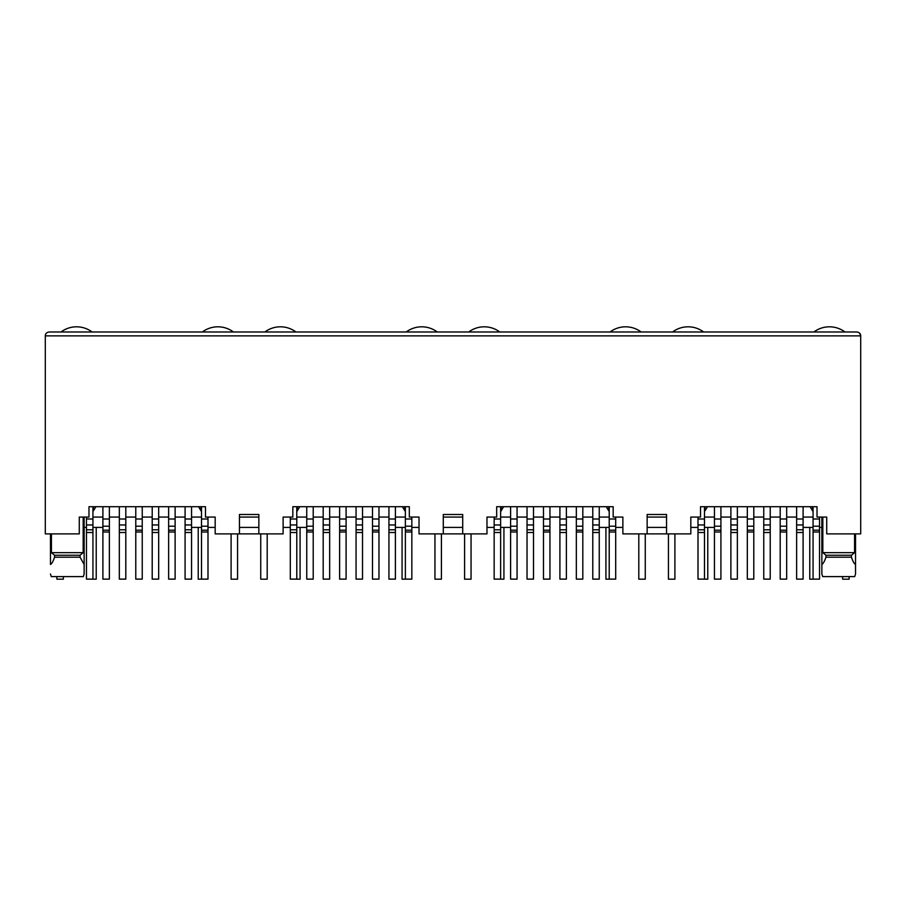 <?xml version="1.0" encoding="UTF-8"?>
<svg xmlns="http://www.w3.org/2000/svg" width="906" height="906" viewBox="0 0 906 906"><rect width="100%" height="100%" fill="white"/><g stroke="black" fill="none" stroke-linecap="round" stroke-linejoin="round"><path stroke-width="1.36" d="M51.427 533.894L51.427 552.66L54.564 555.253L54.564 557.19L80.045 557.19L80.045 555.253L83.171 552.66L83.171 517.066M54.564 555.253L80.045 555.253M83.307 576.601L84.133 574.008L83.307 576.601L51.291 576.601L50.476 574.008L51.291 576.601M54.564 557.19C53.171 561.301 51.812 563.736 50.476 564.472L50.476 533.894M258.856 533.894L239.444 533.894L239.444 514.483L258.856 514.483L258.856 533.894L283.125 533.894L283.125 517.066L292.831 517.066L292.831 506.714L409.319 506.714L409.319 517.066L419.025 517.066L419.025 533.894L443.294 533.894L443.294 514.483L462.706 514.483L462.706 533.894L486.975 533.894L486.975 517.066L496.681 517.066L496.681 506.714L613.169 506.714L613.169 517.066L622.875 517.066L622.875 533.894L647.144 533.894L647.144 514.483L666.556 514.483L666.556 533.894L690.825 533.894L690.825 517.066L700.531 517.066L700.531 506.714L817.019 506.714L817.019 517.066L826.725 517.066L826.725 533.894L860.7 533.894L860.7 335.866L859.726 333.295M296.783 517.066L306.749 517.066M313.216 517.066L323.182 517.066M329.659 517.066L339.625 517.066M346.092 517.066L356.058 517.066M362.525 517.066L372.491 517.066M378.968 517.066L388.934 517.066M395.401 517.066L405.367 517.066M239.444 533.894L215.175 533.894L215.175 517.066L205.469 517.066L205.469 506.714L88.981 506.714L88.981 517.066L79.275 517.066L79.275 533.894L45.3 533.894L45.3 335.866C45.334 333.657 46.625 332.366 49.184 331.981L856.816 331.981C859.375 332.366 860.666 333.657 860.7 335.866L45.3 335.866M405.367 508.006L404.789 508.006L405.367 511.675M404.789 506.714L404.789 508.006M296.783 508.006L297.361 510.701L299.761 506.714M296.783 511.675L297.361 510.701M402.389 506.714L404.789 510.701M297.361 508.006L297.361 506.714M258.856 517.066L239.444 517.066M306.749 527.417L296.783 527.417M290.305 527.417L283.125 527.417M258.856 527.417L239.444 527.417M215.175 527.417L207.995 527.417M201.517 527.417L191.551 527.417M443.294 517.066L462.706 517.066M666.556 517.066L647.144 517.066M92.933 517.066L102.899 517.066M109.366 517.066L119.332 517.066M125.809 517.066L135.775 517.066M142.242 517.066L152.208 517.066M158.675 517.066L168.641 517.066M175.118 517.066L185.084 517.066M191.551 517.066L201.517 517.066M93.511 506.714L92.933 508.006M92.933 511.675L93.511 508.006M93.511 510.701L95.911 506.714M200.939 506.714L200.939 510.701L198.539 506.714M200.939 510.701L201.517 511.675M201.517 508.006L200.939 508.006M51.427 552.66L83.171 552.66M80.045 557.19L84.133 564.472L84.133 574.008L84.133 517.066M813.067 517.066L803.101 517.066L813.067 517.066M704.483 517.066L714.449 517.066M720.916 517.066L730.882 517.066L720.916 517.066M737.359 517.066L747.325 517.066L737.359 517.066M753.792 517.066L763.758 517.066L753.792 517.066M770.225 517.066L780.191 517.066L770.225 517.066M786.668 517.066L796.634 517.066L786.668 517.066M812.489 506.714L813.067 511.675L810.089 506.714L812.489 510.701M705.061 510.701L707.461 506.714L705.061 510.701L704.483 508.006M705.061 506.714L705.061 508.006M812.489 508.006L813.067 508.006M822.829 552.66L825.955 555.253L825.955 557.19L851.436 557.19L851.436 555.253L854.573 552.66L822.829 552.66L822.829 517.066M855.524 574.008L855.524 564.472L855.524 574.008L854.709 576.601L822.693 576.601L821.867 574.008L821.867 517.066M821.867 564.472C823.169 563.77 824.528 561.346 825.955 557.19M854.573 552.66L854.573 533.894M855.524 533.894L855.524 564.472C854.188 563.736 852.829 561.301 851.436 557.19M851.436 555.253L825.955 555.253M608.639 506.714L609.217 511.675M501.211 506.714L501.211 510.701L503.611 506.714M500.633 517.066L510.599 517.066M517.066 517.066L527.032 517.066M533.509 517.066L543.475 517.066M549.942 517.066L559.908 517.066M566.375 517.066L576.341 517.066M582.818 517.066L592.784 517.066M599.251 517.066L609.217 517.066M606.239 506.714L608.639 510.701M608.639 508.006L609.217 508.006M500.633 508.006L501.211 508.006M500.633 511.675L501.211 510.701M859.545 333.102L858.594 332.423M84.133 527.417L86.455 527.417M92.933 527.417L102.899 527.417M803.101 527.417L813.067 527.417M819.545 527.417L821.867 527.417M714.449 527.417L704.483 527.417M698.005 527.417L690.825 527.417M666.556 527.417L647.144 527.417M622.875 527.417L615.695 527.417M609.217 527.417L599.251 527.417M667.462 533.894L646.238 533.894M510.599 527.417L500.633 527.417M494.155 527.417L486.975 527.417M462.706 527.417L443.294 527.417M419.025 527.417L411.845 527.417M405.367 527.417L395.401 527.417M463.612 533.894L442.388 533.894M201.517 506.714L201.517 579.127L207.995 579.127L207.995 530.203L201.517 530.203M207.995 530.203L207.995 517.066M92.933 506.714L92.933 524.959L86.455 524.959L86.455 517.066M92.933 524.959L92.933 579.127L86.455 579.127L86.455 524.959M109.366 506.714L109.366 579.127L102.899 579.127L102.899 506.714M191.551 506.714L191.551 524.959L185.084 524.959L185.084 506.714M185.084 524.959L185.084 579.127L191.551 579.127L191.551 529.772L185.084 529.772M191.551 524.959L191.551 529.772M125.809 506.714L125.809 579.127L119.332 579.127L119.332 506.714M175.118 506.714L175.118 530.203L168.641 530.203L168.641 579.127L175.118 579.127L175.118 530.203M175.118 526.205L168.641 526.205L168.641 506.714M168.641 526.205L168.641 530.203M142.242 506.714L142.242 530.203L135.775 530.203L135.775 579.127L142.242 579.127L142.242 530.203M142.242 526.205L135.775 526.205L135.775 506.714M135.775 526.205L135.775 530.203M158.675 506.714L158.675 524.959L152.208 524.959L152.208 506.714M152.208 524.959L152.208 579.127L158.675 579.127L158.675 529.772L152.208 529.772M158.675 524.959L158.675 529.772M96.229 527.417L96.229 579.194L89.762 579.127M56.885 576.601L56.885 579.194L63.352 579.194L63.352 576.601M61.03 331.981A25.889 25.889 0 0 1 92.084 331.981M237.565 533.894L237.565 579.194L231.098 579.194L231.098 533.894M198.221 527.417L198.221 579.194L204.688 579.127M202.366 331.981A25.889 25.889 0 0 1 233.42 331.981M441.415 533.894L441.415 579.194L434.948 579.194L434.948 533.894M402.071 527.417L402.071 579.194L408.538 579.127M406.216 331.981A25.889 25.889 0 0 1 437.27 331.981M645.265 533.894L645.265 579.194L638.798 579.194L638.798 533.894M605.921 527.417L605.921 579.194L612.388 579.127M610.066 331.981A25.889 25.889 0 0 1 641.12 331.981M849.115 576.601L849.115 579.194L842.648 579.194L842.648 576.601M809.771 527.417L809.771 579.194L816.238 579.127M813.916 331.981A25.889 25.889 0 0 1 844.97 331.981M300.079 527.417L300.079 579.194L293.612 579.127M260.735 533.894L260.735 579.194L267.202 579.194L267.202 533.894M264.88 331.981A25.889 25.889 0 0 1 295.934 331.981M503.929 527.417L503.929 579.194L497.462 579.127M464.585 533.894L464.585 579.194L471.052 579.194L471.052 533.894M468.73 331.981A25.889 25.889 0 0 1 499.784 331.981M707.779 527.417L707.779 579.194L701.312 579.127M668.435 533.894L668.435 579.194L674.902 579.194L674.902 533.894M672.58 331.981A25.889 25.889 0 0 1 703.634 331.981M405.367 506.714L405.367 579.127L411.845 579.127L411.845 530.203L405.367 530.203M411.845 530.203L411.845 517.066M296.783 506.714L296.783 524.959L290.305 524.959L290.305 517.066M296.783 524.959L296.783 579.127L290.305 579.127L290.305 524.959M313.216 506.714L313.216 579.127L306.749 579.127L306.749 506.714M395.401 506.714L395.401 524.959L388.934 524.959L388.934 506.714M388.934 524.959L388.934 579.127L395.401 579.127L395.401 529.772L388.934 529.772M395.401 524.959L395.401 529.772M329.659 506.714L329.659 579.127L323.182 579.127L323.182 506.714M378.968 506.714L378.968 530.203L372.491 530.203L372.491 579.127L378.968 579.127L378.968 530.203M378.968 526.205L372.491 526.205L372.491 506.714M372.491 526.205L372.491 530.203M346.092 506.714L346.092 530.203L339.625 530.203L339.625 579.127L346.092 579.127L346.092 530.203M346.092 526.205L339.625 526.205L339.625 506.714M339.625 526.205L339.625 530.203M362.525 506.714L362.525 524.959L356.058 524.959L356.058 506.714M356.058 524.959L356.058 579.127L362.525 579.127L362.525 529.772L356.058 529.772M362.525 524.959L362.525 529.772M609.217 506.714L609.217 579.127L615.695 579.127L615.695 530.203L609.217 530.203M615.695 530.203L615.695 517.066M500.633 506.714L500.633 524.959L494.155 524.959L494.155 517.066M500.633 524.959L500.633 579.127L494.155 579.127L494.155 524.959M517.066 506.714L517.066 579.127L510.599 579.127L510.599 506.714M599.251 506.714L599.251 524.959L592.784 524.959L592.784 506.714M592.784 524.959L592.784 579.127L599.251 579.127L599.251 529.772L592.784 529.772M599.251 524.959L599.251 529.772M533.509 506.714L533.509 579.127L527.032 579.127L527.032 506.714M582.818 506.714L582.818 530.203L576.341 530.203L576.341 579.127L582.818 579.127L582.818 530.203M582.818 526.205L576.341 526.205L576.341 506.714M576.341 526.205L576.341 530.203M549.942 506.714L549.942 530.203L543.475 530.203L543.475 579.127L549.942 579.127L549.942 530.203M549.942 526.205L543.475 526.205L543.475 506.714M543.475 526.205L543.475 530.203M566.375 506.714L566.375 524.959L559.908 524.959L559.908 506.714M559.908 524.959L559.908 579.127L566.375 579.127L566.375 529.772L559.908 529.772M566.375 524.959L566.375 529.772M813.067 506.714L813.067 579.127L819.545 579.127L819.545 530.203L813.067 530.203M819.545 530.203L819.545 517.066M704.483 506.714L704.483 524.959L698.005 524.959L698.005 517.066M704.483 524.959L704.483 579.127L698.005 579.127L698.005 524.959M720.916 506.714L720.916 579.127L714.449 579.127L714.449 506.714M803.101 506.714L803.101 524.959L796.634 524.959L796.634 506.714M796.634 524.959L796.634 579.127L803.101 579.127L803.101 529.772L796.634 529.772M803.101 524.959L803.101 529.772M737.359 506.714L737.359 579.127L730.882 579.127L730.882 506.714M786.668 506.714L786.668 530.203L780.191 530.203L780.191 579.127L786.668 579.127L786.668 530.203M786.668 526.205L780.191 526.205L780.191 506.714M780.191 526.205L780.191 530.203M753.792 506.714L753.792 530.203L747.325 530.203L747.325 579.127L753.792 579.127L753.792 530.203M753.792 526.205L747.325 526.205L747.325 506.714M747.325 526.205L747.325 530.203M770.225 506.714L770.225 524.959L763.758 524.959L763.758 506.714M763.758 524.959L763.758 579.127L770.225 579.127L770.225 529.772L763.758 529.772M770.225 524.959L770.225 529.772M207.995 519.013L201.517 519.013M207.995 532.003L201.517 532.003M207.995 526.205L201.517 526.205M92.933 532.513L86.455 532.513M92.933 529.772L86.455 529.772M92.933 519.013L86.455 519.013M109.366 532.003L102.899 532.003M109.366 530.203L102.899 530.203M109.366 526.205L102.899 526.205M109.366 519.013L102.899 519.013M191.551 519.013L185.084 519.013M191.551 532.513L185.084 532.513M125.809 532.513L119.332 532.513M125.809 529.772L119.332 529.772M125.809 524.959L119.332 524.959M125.809 519.013L119.332 519.013M175.118 519.013L168.641 519.013M175.118 532.003L168.641 532.003M142.242 519.013L135.775 519.013M142.242 532.003L135.775 532.003M158.675 519.013L152.208 519.013M158.675 532.513L152.208 532.513M411.845 519.013L405.367 519.013M411.845 532.003L405.367 532.003M411.845 526.205L405.367 526.205M296.783 532.513L290.305 532.513M296.783 529.772L290.305 529.772M296.783 519.013L290.305 519.013M313.216 532.003L306.749 532.003M313.216 530.203L306.749 530.203M313.216 526.205L306.749 526.205M313.216 519.013L306.749 519.013M395.401 519.013L388.934 519.013M395.401 532.513L388.934 532.513M329.659 532.513L323.182 532.513M329.659 529.772L323.182 529.772M329.659 524.959L323.182 524.959M329.659 519.013L323.182 519.013M378.968 519.013L372.491 519.013M378.968 532.003L372.491 532.003M346.092 519.013L339.625 519.013M346.092 532.003L339.625 532.003M362.525 519.013L356.058 519.013M362.525 532.513L356.058 532.513M615.695 519.013L609.217 519.013M615.695 532.003L609.217 532.003M615.695 526.205L609.217 526.205M500.633 532.513L494.155 532.513M500.633 529.772L494.155 529.772M500.633 519.013L494.155 519.013M517.066 532.003L510.599 532.003M517.066 530.203L510.599 530.203M517.066 526.205L510.599 526.205M517.066 519.013L510.599 519.013M599.251 519.013L592.784 519.013M599.251 532.513L592.784 532.513M533.509 532.513L527.032 532.513M533.509 529.772L527.032 529.772M533.509 524.959L527.032 524.959M533.509 519.013L527.032 519.013M582.818 519.013L576.341 519.013M582.818 532.003L576.341 532.003M549.942 519.013L543.475 519.013M549.942 532.003L543.475 532.003M566.375 519.013L559.908 519.013M566.375 532.513L559.908 532.513M819.545 519.013L813.067 519.013M819.545 532.003L813.067 532.003M819.545 526.205L813.067 526.205M704.483 532.513L698.005 532.513M704.483 529.772L698.005 529.772M704.483 519.013L698.005 519.013M720.916 532.003L714.449 532.003M720.916 530.203L714.449 530.203M720.916 526.205L714.449 526.205M720.916 519.013L714.449 519.013M803.101 519.013L796.634 519.013M803.101 532.513L796.634 532.513M737.359 532.513L730.882 532.513M737.359 529.772L730.882 529.772M737.359 524.959L730.882 524.959M737.359 519.013L730.882 519.013M786.668 519.013L780.191 519.013M786.668 532.003L780.191 532.003M753.792 519.013L747.325 519.013M753.792 532.003L747.325 532.003M770.225 519.013L763.758 519.013M770.225 532.513L763.758 532.513"/></g></svg>
